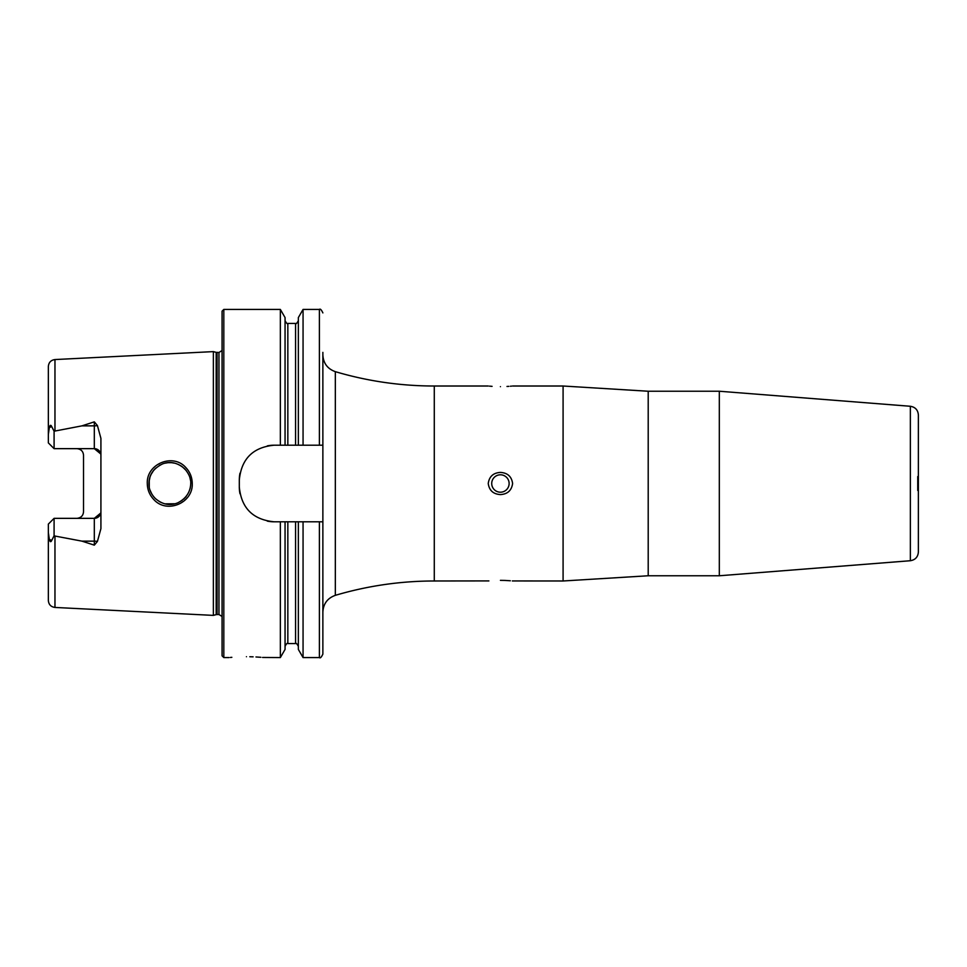 <?xml version="1.0" encoding="UTF-8"?>
<svg xmlns="http://www.w3.org/2000/svg" width="967" height="967" viewBox="0 0 967 967"><rect width="100%" height="100%" fill="white"/><g stroke="black" fill="none" stroke-linecap="round" stroke-linejoin="round"><path stroke-width="1.45" d="M185.7 467.424C189.955 471.896 192.143 477.251 192.252 483.5C193.219 502.997 166.88 514.106 153.898 499.625C149.607 495.128 147.407 489.761 147.286 483.5C146.283 463.942 172.863 452.907 185.7 467.424M190.741 483.5C191.031 478.725 189 473.806 184.649 468.753C177.481 462.589 170.107 460.981 162.541 463.93C153.439 468.439 148.906 474.966 148.966 483.5C148.761 488.673 150.804 493.605 155.095 498.283C162.311 504.593 169.902 506.092 177.88 502.792C186.099 498.488 190.39 492.058 190.741 483.5M918.372 489.35L918.372 424.187M719.315 575.764L719.315 391.236L910.358 406.273L910.358 560.727L719.315 575.764L648.204 575.764L563.084 580.986L563.084 386.014L512.607 386.014M918.372 478.194L918.372 414.952C917.949 409.984 915.278 407.095 910.358 406.273M500.423 580.345C484.902 581.022 484.902 581.022 500.423 580.345C484.902 581.022 484.902 581.022 500.423 580.345C515.943 581.022 515.943 581.022 500.423 580.345L504.786 580.43M488.891 580.913L434.28 580.986L434.28 386.014C400.604 385.99 367.617 381.203 335.331 371.666C327.499 368.838 323.341 363.278 322.869 354.974L322.869 445.207L274.12 445.207C252.979 447.238 241.375 458.854 239.308 480.019L239.308 486.981C241.339 508.11 252.943 519.714 274.12 521.793L322.869 521.793L322.869 612.026L322.869 352.387M500.423 474.797A8.703 8.703 0 0 0 491.719 483.5A8.703 8.703 0 0 0 500.423 492.203A8.703 8.703 0 0 0 509.125 483.5A8.703 8.703 0 0 0 500.423 474.797M500.423 494.584C493.279 494.149 489.217 490.45 488.238 483.5C489.217 476.538 493.279 472.851 500.423 472.416C507.566 472.851 511.628 476.538 512.607 483.5C511.616 490.462 507.554 494.161 500.423 494.584M500.423 386.655C484.914 385.978 484.914 385.978 500.423 386.655C515.943 385.978 515.943 385.978 500.423 386.655M489.447 386.135L492.07 386.353M231.85 657.318L230.388 657.451M246.452 656.702C223.993 657.645 223.993 657.645 246.452 656.702C268.911 657.657 268.911 657.657 246.452 656.702M100.919 455.264A6.612 6.612 0 0 0 94.307 448.652L54.092 448.652L54.092 431.209L81.965 425.855L94.307 421.854L97.425 425.577L100.919 438.377L100.919 528.623L97.425 541.423A6.612 2.26 0 0 0 94.307 541.145L94.307 545.146L97.425 541.423M190.076 488.758L190.632 485.591M149.244 480.067L149.269 487.078M150.09 490.281L151.892 494.161M153.342 496.301L155.494 498.67M159.229 501.486L161.247 502.538M165.103 503.843L174.882 503.771M177.928 502.767L182.134 500.398M183.645 499.19L186.111 496.627M507.01 386.462L508.823 386.353M510.395 386.232L511.591 386.123M222.072 483.5L222.072 311.169L223.812 309.428L223.812 657.572L222.072 655.831L222.072 483.5M213.369 483.5L213.369 351.613L216.173 352.363L216.173 614.637L213.369 615.387L213.369 483.5M48.35 532.599L49.365 539.538C50.054 542.076 50.852 542.342 51.747 540.348L54.092 535.791L54.962 536.044L54.962 607.445C50.925 606.877 48.713 604.568 48.35 600.495L48.35 524.09L54.092 518.348L94.307 518.348A6.612 6.612 0 0 0 100.919 511.736A6.612 6.612 0 0 1 94.307 518.348L100.798 513.006M76.901 448.652C80.998 449.123 83.21 451.323 83.513 455.264L83.513 511.736C83.21 515.677 80.998 517.877 76.901 518.348M280.345 445.207L280.345 309.428L223.812 309.428M285.06 521.793L285.06 649.425L280.345 657.572L280.345 521.793M280.345 657.572L262.565 657.451M260.921 657.306L255.977 656.968M253.112 656.835L249.812 656.738M54.962 536.044L81.965 541.145L94.307 545.146M54.092 448.652L48.35 442.91L48.35 366.505C48.713 362.432 50.925 360.123 54.962 359.555L213.369 351.613M48.35 434.401L49.365 427.462C50.054 424.924 50.852 424.658 51.747 426.652L54.092 431.209M97.425 425.577A6.612 2.26 0 0 1 94.307 425.855L94.307 448.652L100.798 453.994M285.06 445.207L285.06 317.575L280.345 309.428M298.356 445.207L298.356 317.575L303.058 309.428L303.058 445.207M319.388 521.793L319.388 657.572L303.058 657.572L298.356 649.425L298.356 521.793M303.058 657.572L303.058 521.793M319.388 657.572C320.222 658.467 321.382 657.306 322.869 654.091L322.869 521.793M190.511 480.381L189.943 477.771M171.655 462.685L168.089 462.685M153.826 470.107L150.961 474.604M150.078 476.755L149.051 481.675M150.103 476.683L151.468 473.576M153.342 470.699L155.651 468.185M159.35 465.441L160.268 464.934M165.055 463.169L167.932 462.697M171.473 462.673L174.809 463.205M178.109 464.317L181.482 466.142M182.159 466.614L186.232 470.542M563.084 580.986L512.341 580.949M510.346 580.768L504.907 580.43M274.12 445.207A34.812 34.812 0 0 0 267.327 445.872M239.985 473.177A34.812 34.812 0 0 0 239.308 480.019M239.308 486.981A34.812 34.812 0 0 0 239.985 493.786M267.279 521.116A34.812 34.812 0 0 0 274.12 521.793M78.242 448.785A6.612 6.612 0 0 1 81.639 450.646A6.612 6.612 0 0 0 78.242 448.785M78.242 518.215A6.612 6.612 0 0 0 81.639 516.354A6.612 6.612 0 0 1 78.242 518.215M54.092 518.348L54.092 535.791M910.358 560.727C915.278 559.905 917.949 557.016 918.372 552.048L918.372 488.806M917.743 476.55L917.743 490.45M648.204 575.764L648.204 391.236L563.084 386.014M434.28 580.986C400.604 581.01 367.617 585.797 335.331 595.334L335.331 371.666M222.072 616.475L218.953 614.516L218.953 352.484L216.173 352.363M218.953 614.516L217.079 614.516L217.079 352.484M54.962 430.956L54.962 359.555M287.84 445.207L287.84 323.437C287.441 324.247 286.51 323.316 285.06 320.657M295.576 445.207L295.576 323.437L287.84 323.437M319.388 445.207L319.388 309.428L303.058 309.428M295.576 521.793L295.576 643.563L287.84 643.563L287.84 521.793M51.747 426.652L49.365 427.462M81.965 425.855L94.307 425.855L94.307 421.854M51.747 540.348L49.365 539.538M94.307 518.348L94.307 541.145L81.965 541.145M719.315 391.236L648.204 391.236M488.238 386.014L434.28 386.014M335.331 595.334C327.499 598.162 323.341 603.722 322.869 612.026M217.079 614.516L216.173 614.637M229.034 657.572L223.812 657.572M54.962 607.445L213.369 615.387M295.576 323.437C295.975 324.247 296.905 323.316 298.356 320.657M319.388 309.428C320.222 308.533 321.382 309.694 322.869 312.909M287.84 643.563C287.332 642.789 286.401 643.708 285.06 646.343M295.576 643.563C295.975 642.753 296.905 643.684 298.356 646.343M218.953 352.484L222.072 350.525"/></g></svg>
